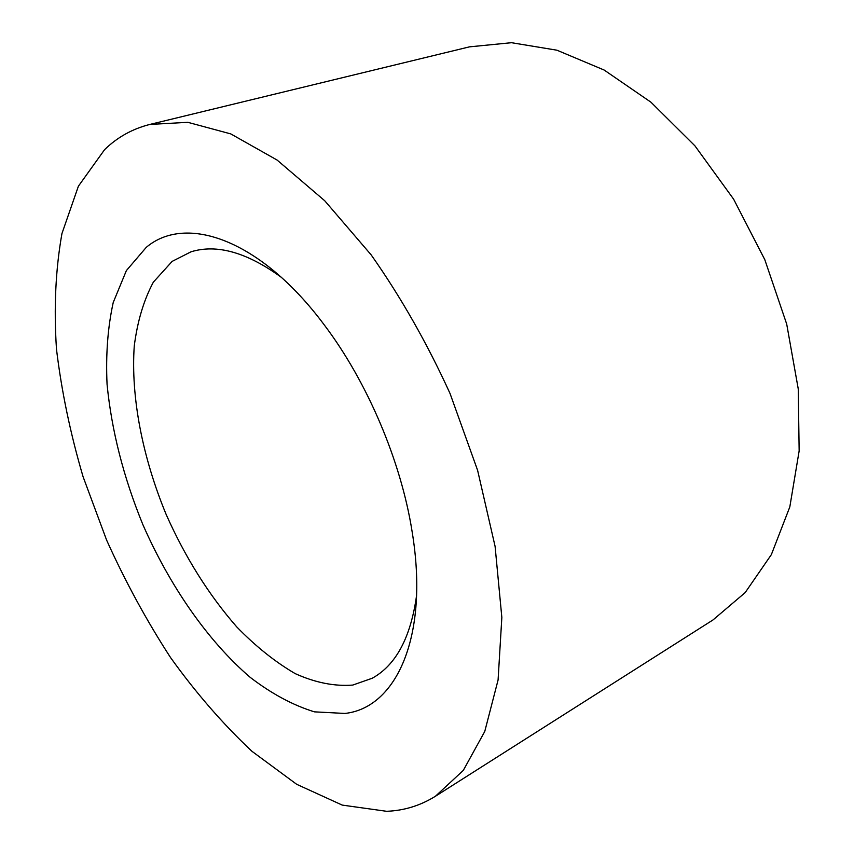 <?xml version="1.0" encoding="UTF-8"?>
<svg xmlns="http://www.w3.org/2000/svg" width="854" height="854" viewBox="0 0 854 854"><rect width="100%" height="100%" fill="white"/><g stroke="black" fill="none" stroke-linecap="round" stroke-linejoin="round"><path stroke-width="1.28" d="M344.92 713.442L314.453 711.852C293.103 705.308 271.689 693.811 250.211 677.361C207.8 640.991 169.732 585.908 142.821 524.505C123.52 477.258 111.596 430.512 107.06 384.268C105.704 354.559 107.764 327.306 113.23 302.487L126.371 270.601L146.237 247.382C185.67 213.82 260.513 239.12 324.435 325.15C367.295 381.855 400.985 461.107 412.066 531.327C429.562 636.614 396.16 707.966 344.92 713.442M281.446 277.411C247.062 252.378 216.916 243.838 191.018 251.802L172.124 261.399L153.325 282.194C143.718 300.256 137.355 321.574 134.249 346.137C130.715 397.195 142.618 457.605 166.188 514.535C185.254 557.416 208.782 594.886 236.771 626.932C255.73 646.414 275.212 661.978 295.228 673.635C315.211 682.666 334.384 686.477 352.745 685.079L372.259 678.225C395.978 665.117 410.763 637.468 416.603 595.313M149.856 124.438L469.486 46.853L511.461 42.7L556.936 50.205L604.152 70.039L650.951 102.202L694.921 145.831L733.618 199.174L764.8 259.659L786.705 324.093L798.255 388.965L799.152 450.901L789.822 506.902L771.343 554.652L745.179 592.591L713.047 619.908L435.401 796.27C420.381 805.61 404.123 810.627 386.638 811.3L342.208 805.087L296.68 784.303L251.962 751.306C223.043 724.149 195.918 692.925 170.587 657.623C146.568 620.612 125.239 581.435 106.601 540.08L83.073 476.703C70.412 433.715 61.552 391.196 56.481 349.169C53.759 307.931 55.585 269.394 61.947 233.558L78.397 186.193L104.583 149.663C117.329 137.248 132.423 128.837 149.856 124.438L187.859 122.325L230.783 133.907L277.102 160.05L324.733 200.754L371.212 254.94C400.846 297.053 427.117 343.244 450.037 393.491L477.61 470.34L495.096 546.389L501.842 617.442L498.085 679.987L484.762 731.462L463.306 770.393L435.401 796.27"/></g></svg>
